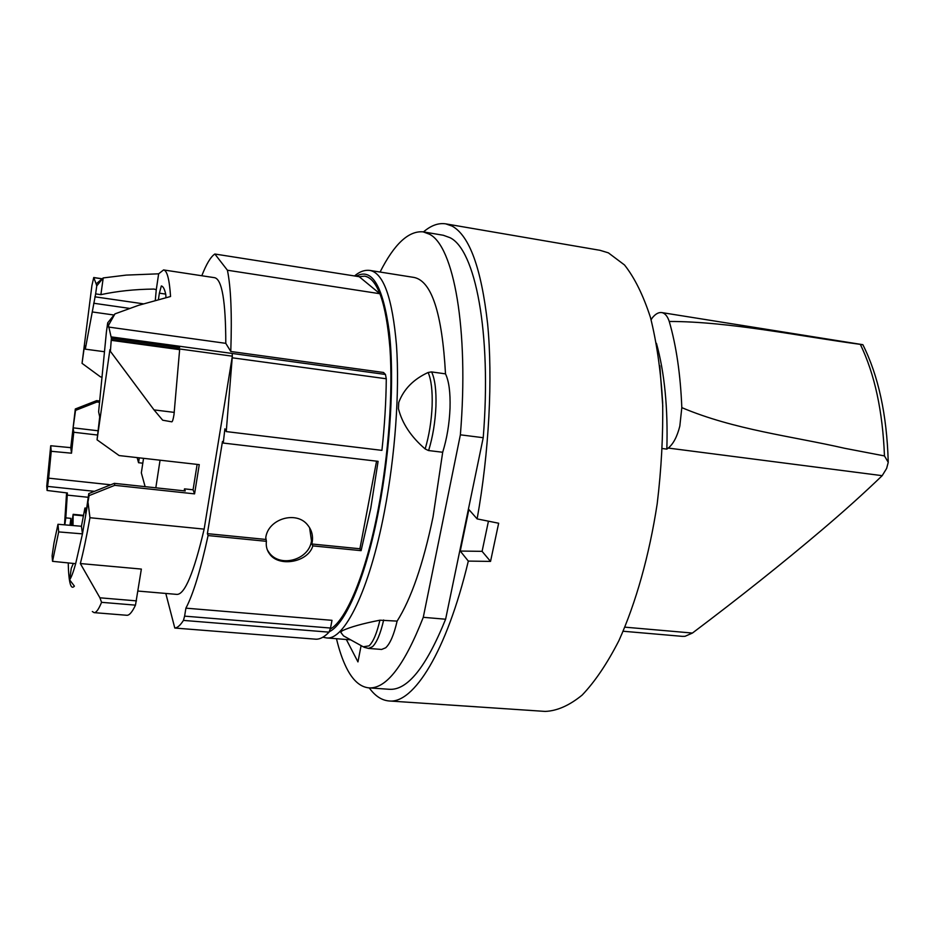 <?xml version="1.0" encoding="UTF-8"?>
<svg xmlns="http://www.w3.org/2000/svg" width="935" height="935" viewBox="0 0 935 935"><rect width="100%" height="100%" fill="white"/><g stroke="black" fill="none" stroke-linecap="round" stroke-linejoin="round"><path stroke-width="1.4" d="M139.292 457.846L138.555 462.72L137.153 457.612M138.555 462.72L142.798 463.199M197.133 464.391L193.077 489.788L184.511 488.865L185.247 490.968L114.35 483.348L88.767 493.61L85.821 514.203L84.921 508.009L86.686 508.196M184.511 488.865L184.195 490.852M160.06 460.195L155.818 487.801M143.534 458.325L141.337 472.865L145.124 486.656M73 525.552L73.152 514.32L71.492 525.423M70.639 525.353L70.931 518.376L65.812 517.861L67.402 492.979L47.077 490.466L47.568 486.399L94.435 491.331M47.568 486.399L48.655 478.159L110.727 484.798M48.655 478.159L51.226 451.289L71.516 453.194L73.771 432.25L97.123 434.985M73.771 432.25L73.117 427.833L97.731 430.731M102.125 377.097L100.513 376.899L82.046 363.341L84.524 345.506L85.295 349.164L95.639 293.894L100.886 294.654C117.179 291.136 134.897 289.266 154.041 289.067L156.274 289.721L155.292 300.322M73.117 427.833L75.536 410.383L96.959 401.992L99.648 402.319M106.426 331.808L98.619 411.762L99.706 416.87L97.053 439.812L109.921 349.643L110.388 351.326L111.382 338.19L108.46 325.403L114.958 313.88L107.7 322.82L106.426 331.808M73.187 514.823L83.484 515.863M73.362 563.443L71.27 568.258L69.622 579.852C71.34 577.398 73.362 572.01 75.665 563.676L52.535 561.327L52.103 555.787L53.985 543.001L57.982 524.278L58.683 531.91L82.467 533.873L89.082 495.632L114.771 485.323L194.573 493.867L199.26 464.637L119.142 455.567L97.053 439.812M84.921 508.009L81.427 526.265L57.982 524.278M94.891 296.816L143.312 303.817M93.687 303.244L129.556 308.386M92.472 311.974L114.035 315.025M85.295 349.164L104.439 351.724M64.831 524.862L65.812 517.861M70.931 518.376L69.961 525.295M66.584 492.874L64.503 524.839M47.077 490.466L46.75 486.2L50.724 445.75L51.226 451.289M99.788 401.01L96.656 400.624L75.314 408.981L70.768 447.655L71.516 453.194M70.768 447.655L50.724 445.75M75.314 408.981L75.536 410.383M96.656 400.624L96.959 401.992M156.274 289.721L158.646 273.815L163.578 269.935C167.084 270.46 169.422 279.32 170.556 296.5L138.614 305.301L114.958 313.88M100.886 294.654L103.224 277.929L126.225 275.1L158.646 273.815M107.7 322.82L108.46 325.403M103.212 277.929L96.153 283.878L96.749 285.888L103.212 277.929M95.639 293.894L96.749 285.888M165.682 294.093L159.371 293.169L158.424 299.481M159.371 293.169L161.334 285.97C163.157 286.262 164.653 289.172 165.811 294.689L165.927 297.587M96.153 283.878L93.734 277.52L91.922 285.502L82.046 363.341M108.366 327.028L225.791 343.344C225.721 301.199 221.992 279.32 214.629 277.695L163.578 269.935M68.255 562.917C68.454 573.646 69.213 580.915 70.522 584.726C71.516 587.507 72.813 587.975 74.403 586.128L69.622 579.852M52.535 561.327L58.683 531.91M81.427 526.265L82.467 533.873L75.665 563.676M88.767 493.61L89.082 495.632M227.415 270.227L214.84 254.016L359.192 276.69L364.638 276.152C370.435 277.029 375.519 282.884 379.867 293.719L227.415 270.227C230.922 287.337 232.044 314.429 230.781 351.49L225.791 343.344M214.84 254.016C210.726 256.763 206.378 264.009 201.808 275.743M364.732 276.164L364.814 276.176C377.775 278.875 386.167 303.01 389.988 348.568C392.992 393.366 388.586 455.111 378.266 508.932C365.947 573.763 346.312 620.267 330.335 629.033M230.781 351.49L383.525 372.481L385.454 374.456L386.284 378.768C386.085 401.501 384.624 425.367 381.924 450.366L226.247 431.584L224.891 428.826L223.243 443.05L378.091 461.341L370.786 508.126L361.097 550.657L312.828 545.888C308.106 562.402 278.969 567.44 269.654 554.034C266.884 550.341 265.809 546.11 266.405 541.307L208.084 535.556L207.383 533.651L222.483 441.437L223.243 443.05M165.799 593.444L174.798 628.039L316.275 639.224C320.284 639.178 324.55 636.817 329.05 632.154L330.534 628.051L184.604 616.142L185.901 608.159C193.136 594.461 200.522 570.256 208.084 535.556M185.901 608.159L331.983 620.326L330.534 628.051M184.604 616.142L183.447 620.408L329.05 632.154M183.447 620.408C180.291 625.328 177.416 627.876 174.798 628.039M137.983 591.06L176.96 594.403C184.803 594.485 193.861 572.723 204.146 529.128L232.347 356.177L226.247 431.584M266.405 541.307L265.762 537.613C268.146 518.68 296.594 510.358 307.755 525.143C311.752 530.11 313.237 535.802 312.185 542.23L311.787 543.995L312.828 545.888M309.59 527.702L311.495 540.956C308.924 560.264 279.436 568.153 268.812 552.199L267.305 549.827M376.56 461.165L359.905 548.763L311.787 543.995M265.528 539.413L207.383 533.651M361.097 550.657L359.905 548.763M359.192 276.69L379.867 293.719M88.077 502.726L89.959 517.721L204.146 529.128M89.959 517.721C86.546 536.795 83.344 552.071 80.328 563.548L141.36 569.076L135.481 605.144C132.186 612.133 129.287 615.51 126.798 615.277L94.096 612.635L92.343 611.525M111.347 339.662L232.347 356.177L232.172 353.453L385.454 374.456M111.347 339.674L179.649 348.989L179.637 349.643L111.312 340.328M80.328 563.548L99.928 597.804L101.564 602.327C98.666 609.398 96.176 612.834 94.096 612.635M110.388 351.326L154.018 409.892L162.678 420.201L171.83 421.837C172.519 421.615 173.244 419.172 174.003 414.532L179.637 349.643M154.018 409.892L174.307 412.393M114.35 483.348L114.771 485.323M193.077 489.788L194.573 493.867M363.072 646.704L343.519 635.882L340.726 632.27L342.303 630.716C350.146 627.058 362.686 623.563 379.914 620.197L397.118 621.109C393.939 634.795 390.129 643.689 385.688 647.791L381.62 649.451L368.507 648.422M442.687 452.259L428.44 450.53L425.156 448.94C411.061 436.855 402.155 423.426 398.439 408.665L398.707 402.564C403.663 389.252 413.469 379.224 428.136 372.481L431.444 371.908L445.504 373.86C448.952 381.083 450.46 392.49 450.027 408.092C449.373 423.917 446.918 438.644 442.687 452.259L433.045 516.903C423.204 564.039 411.225 598.774 397.118 621.109M368.425 648.422L372.434 646.751C376.77 642.625 380.522 633.708 383.666 619.987M363.212 646.798L369.056 645.863C373.229 641.889 376.84 633.334 379.914 620.197M340.726 632.27L342.303 630.716M361.097 645.617L357.953 661.898L346.336 639.493M354.54 275.965C359.578 271.582 364.755 269.748 370.085 270.46L414.123 277.45C431.69 281.154 442.138 313.295 445.504 373.86M428.627 450.541C432.8 436.867 435.231 422.106 435.932 406.234C436.4 390.596 434.962 379.166 431.631 371.943M425.156 448.94C429.118 435.593 431.444 421.253 432.122 405.942C432.589 390.842 431.257 379.68 428.136 372.481M398.439 408.665L398.707 402.564M445.609 619.227L423.274 617.31L460.371 434.822L483.22 437.709L445.609 619.227C426.161 667.181 407.403 690.533 389.334 689.294L368.858 687.868C360.08 686.98 352.565 680.201 346.324 667.532C342.455 659.678 339.171 650.07 336.471 638.71M380.077 272.038C394.231 244.035 408.572 230.629 423.099 231.845L429.387 234.182C453.557 245.823 469.171 328.699 460.371 434.822M423.274 617.31C404.329 665.545 386.19 689.06 368.858 687.868M423.099 231.845L443.33 235.269L449.899 237.642C475.12 249.435 491.798 332.089 483.22 437.709M468.318 561.093L460.254 551.054L468.867 509.528L477.13 518.902L498.659 523.238L490.536 561.409L468.318 561.093C446.72 651.8 413.469 704.078 389.018 700.958C381.655 700.327 375.075 695.979 369.255 687.903M423.485 231.915C431.035 225.428 438.457 222.74 445.761 223.862L452.143 226.095C469.487 235.737 481.315 268.275 487.602 323.709C492.897 378.453 489.145 451.862 477.13 518.902M445.761 223.862L600.06 250.323L608.369 252.847L624.51 264.967C634.549 277.648 643.187 295.121 650.433 317.362C656.639 342.14 660.706 370.365 662.635 402.038C663.207 435.067 661.396 468.973 657.2 503.731C649.299 555.413 635.823 603.122 618.9 640.662C607.131 663.628 594.882 681.779 582.131 695.102C569.403 705.481 557.108 710.927 545.222 711.418L389.018 700.958M488.444 521.181L482.086 551.346L490.536 561.409M482.086 551.346L460.254 551.054M662.377 448.531L666.842 449.116L668.245 448.064C673.27 444.055 677.127 436.738 679.815 426.15L681.814 407.625C680.493 374.479 676.297 345.763 669.25 321.465C667.485 316.135 664.972 313.167 661.711 312.57C658.544 312.161 655.341 313.996 652.127 318.087L651.111 319.77M669.25 321.465C729.136 321.418 801.248 336.507 860.329 344.36C874.669 374 882.71 411.201 884.463 455.929L888.25 462.334L886.625 468.435L882.184 475.67C864.197 493.025 844.118 511.106 821.958 529.9C782.747 563.174 739.562 597.558 692.426 633.053L685.039 636.303L682.386 636.361L623.154 631.242M884.463 455.929L844.749 448.309C791.489 436.107 734.185 429.796 681.814 407.625M659.829 365.795L662.786 406.386M656.44 343.309C664.563 372.679 668.034 407.952 666.842 449.116M862.923 344.805L860.329 344.36M67.227 495.106L88.241 497.291M232.312 357.813L386.284 378.768M111.382 338.19L179.625 347.516L179.403 346.231L232.172 353.453M111.277 336.892L179.403 346.231M99.928 597.804L136.475 600.878M101.564 602.327L135.481 605.144M93.804 277.625L102.067 278.852M329.447 631.639C345.763 623.855 366.099 576.498 378.792 509.68C390.526 448.707 394.523 378.161 389.334 332.217C382.988 286.017 371.978 267.352 356.293 276.234M370.085 270.46C383.63 273.254 392.431 298.253 396.498 345.436C399.724 391.858 395.178 455.906 384.414 511.679C369.372 590.675 344.162 640.861 326.373 637.904L322.879 637.202M668.245 448.064L882.184 475.67M624.896 627.163L692.426 633.053M83.577 515.36L73.152 514.32M269.654 554.034L268.812 552.199M102.16 278.77L93.734 277.52M350.672 639.844L326.373 637.904M364.077 647.265L368.577 648.434M862.888 344.723C878.397 375.776 886.836 414.684 888.215 461.458M862.619 344.653L661.711 312.57"/></g></svg>
